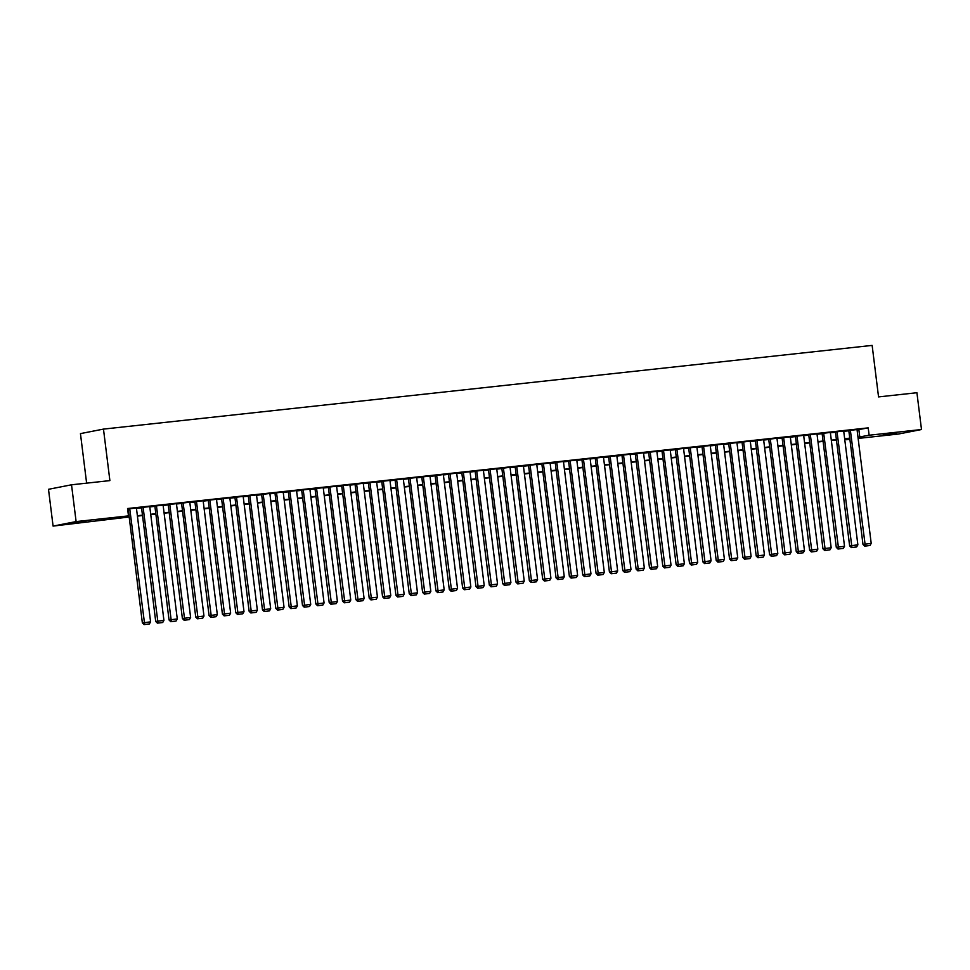 <?xml version="1.0" encoding="UTF-8"?>
<svg xmlns="http://www.w3.org/2000/svg" width="970" height="970" viewBox="0 0 970 970"><rect width="100%" height="100%" fill="white"/><g stroke="black" fill="none" stroke-linecap="round" stroke-linejoin="round"><path stroke-width="1.45" d="M85.93 521.169L72.52 523.121L85.93 521.169M896.619 432.887L883.221 434.839L896.619 432.887M86.621 483.145L80.449 433.614L103.475 429.104L872.139 345.405L878.553 396.912L916.917 392.729L921.5 429.528L898.475 434.026L858.135 438.428M849.89 439.325L846.095 439.737L849.853 438.998M845.998 438.937L846.095 439.737M129.168 516.998L53.083 526.092L76.109 521.581L128.489 515.882L119.152 517.701L129.131 516.622M76.109 521.581L71.525 484.794L48.5 489.304L53.083 526.092M128.173 508.923L142.36 622.885L150.593 621.855L136.406 507.953L137.073 507.88L127.628 509.032M149.756 506.558L141.523 507.528M163.093 505.103L154.86 506.073M176.443 503.648L168.21 504.618M189.793 502.193L181.548 503.163M203.13 500.738L194.897 501.72M216.48 499.283L208.247 500.265M229.817 497.828L221.584 498.81M243.167 496.385L234.934 497.355M256.517 494.93L248.271 495.9M269.854 493.475L261.621 494.445M283.204 492.02L274.971 492.99M296.541 490.565L288.308 491.547M309.891 489.11L301.658 490.092M323.24 487.667L314.995 488.637M336.578 486.212L328.345 487.183M349.928 484.757L341.695 485.727M363.265 483.303L355.032 484.272M376.615 481.847L368.382 482.817M389.964 480.392L381.731 481.375M403.302 478.937L395.069 479.92M416.651 477.495L408.418 478.465M429.989 476.04L421.756 477.01M443.338 474.585L435.106 475.555M456.688 473.13L448.455 474.1M470.026 471.675L461.793 472.657M483.375 470.22L475.142 471.202M496.725 468.765L488.48 469.747M510.062 467.322L501.829 468.292M523.412 465.867L515.179 466.837M536.75 464.412L527.85 465.454L528.517 465.382L542.703 579.296L550.936 578.253L536.75 464.351M550.099 462.957L541.199 463.999L541.866 463.927L556.053 577.841L564.273 576.811L550.087 462.896M555.204 462.423L569.39 576.386L577.623 575.355L563.437 461.453L564.103 461.38L555.204 462.484M568.541 460.968L582.74 574.931L590.972 573.9L576.786 459.998L577.453 459.925L568.553 461.029M590.136 458.604L581.903 459.574M603.473 457.149L595.24 458.119M616.823 455.694L608.59 456.664M630.173 454.239L621.928 455.209M643.51 452.784L635.277 453.754M656.86 451.329L648.627 452.311M670.197 449.874L661.964 450.856M683.547 448.431L675.314 449.401M696.896 446.976L688.651 447.946M710.234 445.521L702.001 446.491M723.584 444.066L715.351 445.036M736.921 442.611L728.688 443.593M750.271 441.156L742.038 442.138M763.62 439.701L755.375 440.683M776.958 438.258L768.725 439.228M790.307 436.803L782.075 437.773M803.645 435.348L795.412 436.318M816.995 433.893L808.762 434.863M830.344 432.438L822.099 433.42M843.682 430.983L835.449 431.965M857.068 429.892L868.211 427.867L127.567 508.522L128.489 515.882M136.455 508.365L141.559 507.807M149.804 506.91L154.897 506.352M163.142 505.455L168.246 504.897M176.492 504L181.584 503.442M189.829 502.545L194.934 501.999M203.179 501.102L208.283 500.544M216.528 499.647L221.621 499.089M229.866 498.192L234.97 497.634M243.215 496.737L248.308 496.179M256.553 495.282L261.657 494.724M269.902 493.827L275.007 493.281M283.252 492.372L288.345 491.826M296.59 490.929L301.694 490.371M309.939 489.474L315.032 488.916M323.277 488.019L328.381 487.461M336.626 486.564L341.731 486.006M349.976 485.109L355.068 484.551M363.313 483.654L368.418 483.108M376.663 482.211L381.756 481.653M390.001 480.756L395.105 480.198M403.35 479.301L408.455 478.743M416.7 477.846L421.792 477.288M430.037 476.391L435.142 475.833M443.387 474.936L448.479 474.378M456.724 473.481L461.829 472.936M470.074 472.038L475.179 471.481M483.424 470.583L488.516 470.026M496.761 469.128L501.866 468.571M510.111 467.673L515.203 467.116M523.448 466.218L528.553 465.661M536.798 464.763L541.903 464.218M550.148 463.32L555.24 462.763M563.485 461.865L568.59 461.308M576.835 460.411L581.927 459.853M590.172 458.955L595.277 458.398M603.522 457.5L608.626 456.943M616.871 456.045L621.964 455.488M630.209 454.59L635.314 454.045M643.559 453.148L648.651 452.59M656.896 451.693L662.001 451.135M670.246 450.238L675.35 449.68M683.595 448.783L688.688 448.225M696.933 447.328L702.037 446.77M710.282 445.873L715.375 445.327M723.62 444.418L728.725 443.872M736.97 442.975L742.074 442.417M750.319 441.52L755.412 440.962M763.657 440.065L768.761 439.507M777.006 438.61L782.099 438.052M790.344 437.155L795.448 436.597M803.693 435.7L808.798 435.154M817.043 434.257L822.136 433.699M830.381 432.802L835.485 432.244M843.73 431.347L848.823 430.789M857.031 429.54L848.798 430.51M71.525 484.794L109.889 480.611L103.475 429.104M868.211 427.867L869.12 435.227L921.5 429.528M857.989 437.252L869.12 435.227M137.376 515.725L142.469 515.167M150.714 514.27L155.818 513.712M164.063 512.815L169.156 512.257M177.401 511.36L182.506 510.802M190.75 509.905L195.855 509.347M204.1 508.45L209.193 507.904M217.438 507.007L222.542 506.449M230.787 505.552L235.88 504.994M244.125 504.097L249.229 503.539M257.474 502.642L262.579 502.084M270.824 501.187L275.916 500.629M284.161 499.732L289.266 499.186M297.511 498.289L302.604 497.731M310.849 496.834L315.953 496.276M324.198 495.379L329.303 494.821M337.548 493.924L342.64 493.366M350.885 492.469L355.99 491.911M364.235 491.014L369.327 490.456M377.572 489.559L382.677 489.013M390.922 488.116L396.027 487.558M404.272 486.661L409.364 486.103M417.609 485.206L422.714 484.648M430.959 483.751L436.051 483.193M444.296 482.296L449.401 481.738M457.646 480.841L462.751 480.295M470.996 479.386L476.088 478.84M484.333 477.943L489.438 477.385M497.683 476.488L502.775 475.93M511.02 475.033L516.125 474.475M524.37 473.578L529.474 473.02M537.72 472.123L542.812 471.565M551.057 470.668L556.162 470.123M564.407 469.225L569.499 468.668M577.744 467.77L582.849 467.213M591.094 466.315L596.198 465.758M604.443 464.86L609.536 464.303M617.781 463.405L622.885 462.848M631.13 461.95L636.223 461.393M644.468 460.495L649.573 459.95M657.818 459.053L662.922 458.495M671.167 457.597L676.26 457.04M684.505 456.142L689.609 455.585M697.854 454.687L702.947 454.13M711.192 453.232L716.296 452.675M724.541 451.777L729.646 451.232M737.891 450.322L742.984 449.777M751.229 448.88L756.333 448.322M764.578 447.425L769.671 446.867M777.916 445.97L783.02 445.412M791.265 444.515L796.37 443.957M804.615 443.06L809.707 442.502M817.952 441.605L823.057 441.059M831.302 440.162L836.395 439.604M844.64 438.707L849.744 438.149M849.793 438.525L844.688 439.07M836.443 439.98L831.351 440.525M823.106 441.423L818.001 441.98M809.756 442.878L804.651 443.435M796.406 444.333L791.314 444.89M783.069 445.788L777.964 446.345M769.719 447.243L764.627 447.8M756.382 448.698L751.277 449.243M743.032 450.141L737.928 450.698M729.682 451.596L724.59 452.153M716.345 453.051L711.24 453.608M702.995 454.506L697.903 455.063M689.658 455.961L684.553 456.518M676.308 457.416L671.204 457.973M662.959 458.871L657.866 459.416M649.621 460.313L644.516 460.871M636.271 461.768L631.179 462.326M622.934 463.224L617.829 463.781M609.584 464.678L604.48 465.236M596.235 466.133L591.142 466.691M582.897 467.588L577.793 468.134M569.548 469.043L564.455 469.589M556.21 470.486L551.105 471.044M542.861 471.941L537.756 472.499M529.511 473.396L524.418 473.954M516.173 474.851L511.069 475.409M502.824 476.306L497.731 476.864M489.486 477.761L484.382 478.307M476.137 479.204L471.032 479.762M462.787 480.659L457.695 481.217M449.45 482.114L444.345 482.672M436.1 483.569L431.007 484.127M422.762 485.024L417.658 485.582M409.413 486.479L404.308 487.037M396.063 487.934L390.971 488.48M382.726 489.377L377.621 489.935M369.376 490.832L364.283 491.39M356.038 492.287L350.934 492.845M342.689 493.742L337.584 494.3M329.339 495.197L324.247 495.755M316.002 496.652L310.897 497.198M302.652 498.107L297.56 498.653M289.315 499.55L284.21 500.108M275.965 501.005L270.86 501.563M262.615 502.46L257.523 503.018M249.278 503.915L244.173 504.473M235.928 505.37L230.836 505.928M222.591 506.825L217.486 507.371M209.241 508.268L204.137 508.826M195.891 509.723L190.799 510.281M182.554 511.178L177.449 511.736M169.204 512.633L164.112 513.191M155.867 514.088L150.762 514.646M142.517 515.543L137.413 516.101M858.874 429.698L859.784 437.058M857.019 429.48L871.205 543.382L862.985 544.412L864.682 546.122L869.981 545.492L864.682 546.122M848.786 430.45L862.985 544.412M850.351 430.207L865.313 546.001M869.981 545.492L871.205 543.382M843.682 430.935L857.868 544.837L849.635 545.867L851.345 547.577L856.631 546.947L851.345 547.577M835.437 431.905L849.635 545.867M837.001 431.662L851.963 547.456M856.631 546.947L857.868 544.837M830.332 432.39L844.518 546.292L836.285 547.322L837.995 549.032L843.294 548.402L837.995 549.032M822.099 433.36L836.285 547.322M823.663 433.105L838.613 548.911M843.294 548.402L844.518 546.292M816.982 433.832L831.169 547.747L822.948 548.778L824.658 550.487L829.944 549.857L824.658 550.487M808.75 434.815L822.948 548.778M810.314 434.56L825.276 550.366M829.944 549.857L831.169 547.747M803.645 435.287L817.831 549.19L809.598 550.232L811.308 551.942L816.594 551.312L811.308 551.942M795.412 436.27L809.598 550.232M796.964 436.015L811.926 551.821M816.594 551.312L817.831 549.19M790.295 436.742L804.482 550.645L796.261 551.675L797.958 553.397L803.257 552.767L797.958 553.397M782.062 437.712L796.261 551.675M783.627 437.47L798.589 553.276M803.257 552.767L804.482 550.645M776.958 438.197L791.144 552.1L782.911 553.13L784.621 554.84L789.907 554.209L784.621 554.84M768.713 439.167L782.911 553.13M770.277 438.925L785.239 554.719M789.907 554.209L791.144 552.1M763.608 439.652L777.794 553.555L769.562 554.585L771.271 556.295L776.57 555.664L771.271 556.295M755.375 440.622L769.562 554.585M756.939 440.38L771.89 556.174M776.57 555.664L777.794 553.555M750.259 441.107L764.445 555.01L756.224 556.04L757.934 557.75L763.22 557.12L757.934 557.75M742.026 442.077L756.224 556.04M743.59 441.835L758.552 557.629M763.22 557.12L764.445 555.01M736.921 442.562L751.107 556.465L742.874 557.495L744.584 559.205L749.871 558.574L744.584 559.205M728.688 443.532L742.874 557.495M730.24 443.278L745.202 559.084M749.871 558.574L751.107 556.465M723.571 444.005L737.758 557.92L729.537 558.95L731.235 560.66L736.533 560.029L731.235 560.66M715.339 444.987L729.537 558.95M716.903 444.733L731.865 560.539M736.533 560.029L737.758 557.92M710.234 445.46L724.42 559.363L716.187 560.393L717.897 562.115L723.183 561.484L717.897 562.115M701.989 446.442L716.187 560.393M703.553 446.188L718.515 561.994M723.183 561.484L724.42 559.363M696.884 446.915L711.071 560.818L702.838 561.848L704.547 563.57L709.846 562.939L704.547 563.57M688.651 447.885L702.838 561.848M690.216 447.643L705.166 563.449M709.846 562.939L711.071 560.818M683.535 448.37L697.721 562.273L689.5 563.303L691.21 565.013L696.496 564.382L691.21 565.013M675.302 449.34L689.5 563.303M676.866 449.098L691.828 564.892M696.496 564.382L697.721 562.273M670.197 449.825L684.384 563.728L676.151 564.758L677.86 566.468L683.147 565.837L677.86 566.468M661.964 450.795L676.151 564.758M663.516 450.553L678.479 566.347M683.147 565.837L684.384 563.728M656.848 451.28L671.034 565.183L662.813 566.213L664.511 567.923L669.809 567.292L664.511 567.923M648.615 452.25L662.813 566.213M650.179 452.008L665.141 567.802M669.809 567.292L671.034 565.183M643.51 452.723L657.696 566.638L649.463 567.668L651.173 569.378L656.46 568.747L651.173 569.378M635.265 453.705L649.463 567.668M636.829 453.451L651.791 569.257M656.46 568.747L657.696 566.638M630.16 454.178L644.347 568.093L636.114 569.123L637.823 570.833L643.122 570.202L637.823 570.833M621.928 455.16L636.114 569.123M623.492 454.906L638.442 570.712M643.122 570.202L644.347 568.093M616.811 455.633L630.997 569.535L622.776 570.566L624.486 572.288L629.772 571.657L624.486 572.288M608.578 456.615L622.776 570.566M610.142 456.361L625.104 572.167M629.772 571.657L630.997 569.535M603.473 457.088L617.66 570.99L609.427 572.021L611.136 573.743L616.423 573.112L611.136 573.743M595.24 458.058L609.427 572.021M596.792 457.816L611.755 573.609M616.423 573.112L617.66 570.99M590.124 458.543L604.31 572.445L596.089 573.476L597.787 575.186L603.085 574.555L597.787 575.186M581.891 459.513L596.089 573.476M583.455 459.271L598.417 575.064M603.085 574.555L604.31 572.445M570.105 460.726L585.068 576.519L584.449 576.641L589.736 576.01L585.068 576.519M589.736 576.01L590.972 573.9M582.74 574.931L584.449 576.641M556.768 462.169L571.718 577.974L571.1 578.096L576.398 577.465L571.718 577.974M576.398 577.465L577.623 575.355M569.39 576.386L571.1 578.096M543.418 463.624L558.38 579.429L557.762 579.551L563.049 578.92L558.38 579.429M563.049 578.92L564.273 576.811M556.053 577.841L557.762 579.551M530.069 465.079L545.031 580.884L544.412 581.006L549.699 580.375L545.031 580.884M549.699 580.375L550.936 578.253M542.703 579.296L544.412 581.006M523.4 465.806L537.586 579.708L529.365 580.739L531.063 582.461L536.361 581.83L531.063 582.461M515.167 466.776L529.365 580.739M516.731 466.534L531.693 582.339M536.361 581.83L537.586 579.708M510.062 467.261L524.249 581.163L516.016 582.194L517.725 583.904L523.012 583.273L517.725 583.904M501.817 468.231L516.016 582.194M503.382 467.989L518.344 583.782M523.012 583.273L524.249 581.163M496.713 468.716L510.899 582.618L502.666 583.649L504.376 585.359L509.674 584.728L504.376 585.359M488.48 469.686L502.666 583.649M490.044 469.444L504.994 585.237M509.674 584.728L510.899 582.618M483.363 470.171L497.549 584.073L489.329 585.104L491.038 586.814L496.325 586.183L491.038 586.814M475.13 471.141L489.329 585.104M476.694 470.899L491.657 586.692M496.325 586.183L497.549 584.073M470.026 471.614L484.212 585.528L475.979 586.559L477.689 588.269L482.975 587.638L477.689 588.269M461.793 472.596L475.979 586.559M463.345 472.341L478.307 588.147M482.975 587.638L484.212 585.528M456.676 473.069L470.862 586.983L462.641 588.014L464.339 589.724L469.638 589.093L464.339 589.724M448.443 474.051L462.641 588.014M450.007 473.796L464.969 589.602M469.638 589.093L470.862 586.983M443.338 474.524L457.525 588.426L449.292 589.457L451.001 591.179L456.288 590.548L451.001 591.179M435.093 475.506L449.292 589.457M436.658 475.251L451.62 591.057M456.288 590.548L457.525 588.426M429.989 475.979L444.175 589.881L435.942 590.912L437.652 592.634L442.95 592.003L437.652 592.634M421.756 476.949L435.942 590.912M423.32 476.707L438.27 592.512M442.95 592.003L444.175 589.881M416.639 477.434L430.825 591.336L422.605 592.367L424.314 594.076L429.601 593.446L424.314 594.076M408.406 478.404L422.605 592.367M409.97 478.161L424.933 593.955M429.601 593.446L430.825 591.336M403.302 478.889L417.488 592.791L409.255 593.822L410.965 595.531L416.251 594.901L410.965 595.531M395.069 479.859L409.255 593.822M396.621 479.616L411.583 595.41M416.251 594.901L417.488 592.791M389.952 480.344L404.138 594.246L395.918 595.277L397.615 596.986L402.914 596.356L397.615 596.986M381.719 481.314L395.918 595.277M383.283 481.071L398.246 596.865M402.914 596.356L404.138 594.246M376.615 481.787L390.801 595.701L382.568 596.732L384.278 598.441L389.564 597.811L384.278 598.441M368.37 482.769L382.568 596.732M369.934 482.514L384.896 598.32M389.564 597.811L390.801 595.701M363.265 483.242L377.451 597.156L369.218 598.187L370.928 599.896L376.227 599.266L370.928 599.896M355.032 484.224L369.218 598.187M356.596 483.969L371.546 599.775M376.227 599.266L377.451 597.156M349.915 484.697L364.102 598.599L355.881 599.63L357.591 601.351L362.877 600.721L357.591 601.351M341.683 485.679L355.881 599.63M343.247 485.424L358.209 601.23M362.877 600.721L364.102 598.599M336.578 486.152L350.764 600.054L342.531 601.085L344.241 602.807L349.527 602.176L344.241 602.807M328.345 487.122L342.531 601.085M329.897 486.879L344.859 602.673M349.527 602.176L350.764 600.054M323.228 487.607L337.414 601.509L329.194 602.54L330.891 604.249L336.19 603.619L330.891 604.249M314.995 488.577L329.194 602.54M316.559 488.334L331.522 604.128M336.19 603.619L337.414 601.509M309.891 489.062L324.077 602.964L315.844 603.995L317.554 605.704L322.84 605.074L317.554 605.704M301.646 490.032L315.844 603.995M303.21 489.789L318.172 605.583M322.84 605.074L324.077 602.964M296.541 490.517L310.727 604.419L302.494 605.45L304.204 607.159L309.503 606.529L304.204 607.159M288.308 491.487L302.494 605.45M289.872 491.232L304.822 607.038M309.503 606.529L310.727 604.419M283.191 491.96L297.378 605.874L289.157 606.905L290.854 608.614L296.153 607.984L290.854 608.614M274.959 492.942L289.157 606.905M276.523 492.687L291.485 608.493M296.153 607.984L297.378 605.874M269.854 493.415L284.04 607.317L275.807 608.36L277.517 610.069L282.803 609.439L277.517 610.069M261.621 494.397L275.807 608.36M263.173 494.142L278.135 609.948M282.803 609.439L284.04 607.317M256.504 494.87L270.691 608.772L262.47 609.803L264.167 611.524L269.466 610.894L264.167 611.524M248.271 495.84L262.47 609.803M249.836 495.597L264.798 611.403M269.466 610.894L270.691 608.772M243.167 496.325L257.353 610.227L249.12 611.258L250.83 612.967L256.116 612.337L250.83 612.967M234.922 497.295L249.12 611.258M236.486 497.052L251.448 612.846M256.116 612.337L257.353 610.227M229.817 497.78L244.004 611.682L235.771 612.713L237.48 614.422L242.779 613.792L237.48 614.422M221.584 498.75L235.771 612.713M223.148 498.507L238.099 614.301M242.779 613.792L244.004 611.682M216.468 499.235L230.654 613.137L222.433 614.168L224.131 615.877L229.429 615.247L224.131 615.877M208.235 500.205L222.433 614.168M209.799 499.962L224.761 615.756M229.429 615.247L230.654 613.137M203.13 500.678L217.316 614.592L209.083 615.623L210.793 617.332L216.08 616.702L210.793 617.332M194.897 501.66L209.083 615.623M196.449 501.405L211.411 617.211M216.08 616.702L217.316 614.592M189.78 502.133L203.967 616.047L195.746 617.078L197.444 618.787L202.742 618.157L197.444 618.787M181.548 503.115L195.746 617.078M183.112 502.86L198.074 618.666M202.742 618.157L203.967 616.047M176.431 503.588L190.629 617.49L182.396 618.52L184.106 620.242L189.392 619.612L184.106 620.242M168.198 504.57L182.396 618.52M169.762 504.315L184.724 620.121M189.392 619.612L190.629 617.49M163.093 505.043L177.28 618.945L169.047 619.975L170.756 621.697L176.055 621.067L170.756 621.697M154.86 506.013L169.047 619.975M156.425 505.77L171.375 621.576M176.055 621.067L177.28 618.945M149.744 506.498L163.93 620.4L155.709 621.43L157.407 623.14L162.705 622.51L157.407 623.14M141.511 507.468L155.709 621.43M143.075 507.225L158.037 623.019M162.705 622.51L163.93 620.4M129.725 508.68L144.688 624.474L144.069 624.595L149.356 623.965L144.688 624.474M149.356 623.965L150.593 621.855M142.36 622.885L144.069 624.595"/></g></svg>
